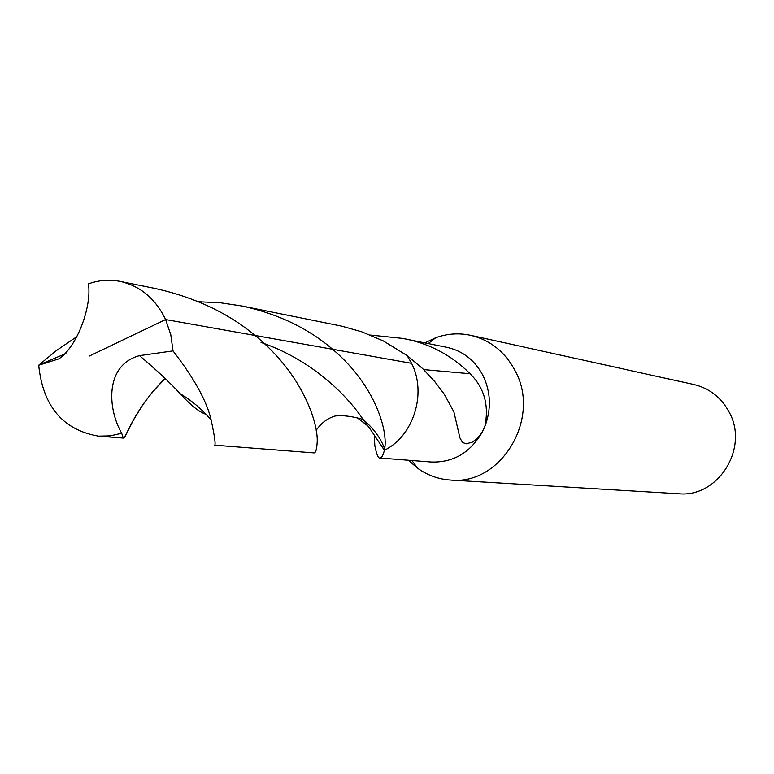 <?xml version="1.0" encoding="UTF-8"?>
<svg xmlns="http://www.w3.org/2000/svg" width="774" height="774" viewBox="0 0 774 774"><rect width="100%" height="100%" fill="white"/><g stroke="black" fill="none" stroke-linecap="round" stroke-linejoin="round"><path stroke-width="1.16" d="M423.697 369.595L470.108 373.745C484.272 387.793 489.197 405.353 484.882 426.426L482.105 432.385C470.079 452.858 453.109 462.736 431.205 462.02L379.676 458.005C381.534 458.15 383.101 455.567 384.397 450.255L370.465 429.464L384.397 450.255C413.539 436.081 426.987 393.376 411.604 363.335L407.105 355.537L422.672 368.608L434.562 381.35L444.247 394.169L453.883 411.797L459.93 437.939L462.504 442.447L466.161 443.812L472.237 442.186L477.452 438.345L482.105 432.385M484.882 426.426C491.374 409.185 490.842 392.408 483.286 376.096C475.236 360.578 463.191 351.009 447.169 347.4L402.48 338.383L370.417 335.065M408.42 460.24L417.641 468.27C427.548 475.323 438.51 479.251 450.526 480.064C500.846 485.55 541.268 418.715 515.397 371.288C505.374 352.102 490.474 340.115 470.689 335.326C458.914 332.82 447.295 333.604 435.83 337.677L424.762 342.882M450.536 480.064L678.546 493.744C718.195 497.934 749.474 447.788 729.04 411.913C721.116 397.381 709.361 388.238 693.775 384.475L627.153 369.856M470.689 335.326L629.117 370.233M374.297 435.172L374.839 445.737C376.503 454.067 378.109 458.16 379.676 458.005M367.582 425.71L357.336 417.844L367.582 425.71M261.051 342.427C316.856 361.758 350.332 400.255 363.122 419.45C352.015 416.209 342.621 415.067 334.919 416.035C327.238 418.463 320.997 423.233 316.189 430.325M470.021 373.649C450.971 354.773 428.467 343.017 402.48 338.383M384.62 448.92L384.397 450.255C413.539 436.081 426.987 393.376 411.604 363.335L407.105 355.537L383.217 340.879L361.651 331.765L341.885 326.183L242.088 306.011C278.059 313.886 308.236 328.311 332.617 349.277C376.077 385.916 388.103 431.824 384.62 448.92C381.06 438.587 373.89 428.757 363.122 419.45L370.465 429.464M120.105 281.388L154.22 288.276C194.139 297.003 227.759 312.735 255.072 335.471C303.195 374.722 318.462 423.61 317.176 442.438C316.711 449.51 315.657 452.993 314.002 452.896L214.582 445.166C215.859 445.069 214.727 436.749 211.205 420.224C207.103 401.716 194.38 378.602 173.028 350.893L170.783 334.687L165.617 319.546C155.526 298.687 140.355 285.974 120.105 281.388C109.444 279.308 98.879 280.13 88.41 283.855C92.058 306.862 76.578 347.69 58.708 358.913L38.7 365.222L56.415 350.554L76.403 336.951M198.483 301.734L220.484 302.779L242.088 306.011M164.93 378.36L153.039 391.257L143.519 403.68L133.409 420.03L124.517 437.745L123.869 438.103L122.979 437.107L121.692 433.276L110.169 435.868L98.55 436.139C62.917 429.986 42.967 406.35 38.7 365.222M173.028 350.893L139.504 355.643C104.983 364.893 107.238 408.14 121.692 433.276M411.604 363.335L165.617 319.546L89.445 355.992M139.504 355.643C156.919 370.407 170.464 383.091 180.158 393.695C190.772 405.344 199.363 412.194 205.923 414.225M122.979 437.107C124.856 443.463 131.009 411.594 165.259 378.679M411.932 460.52L417.65 468.28M428.216 343.579L435.849 337.667M38.981 364.96L65.935 353.505M123.869 438.103L98.55 436.139M211.205 420.224C202.846 409.978 192.503 401.135 180.158 393.695"/></g></svg>
